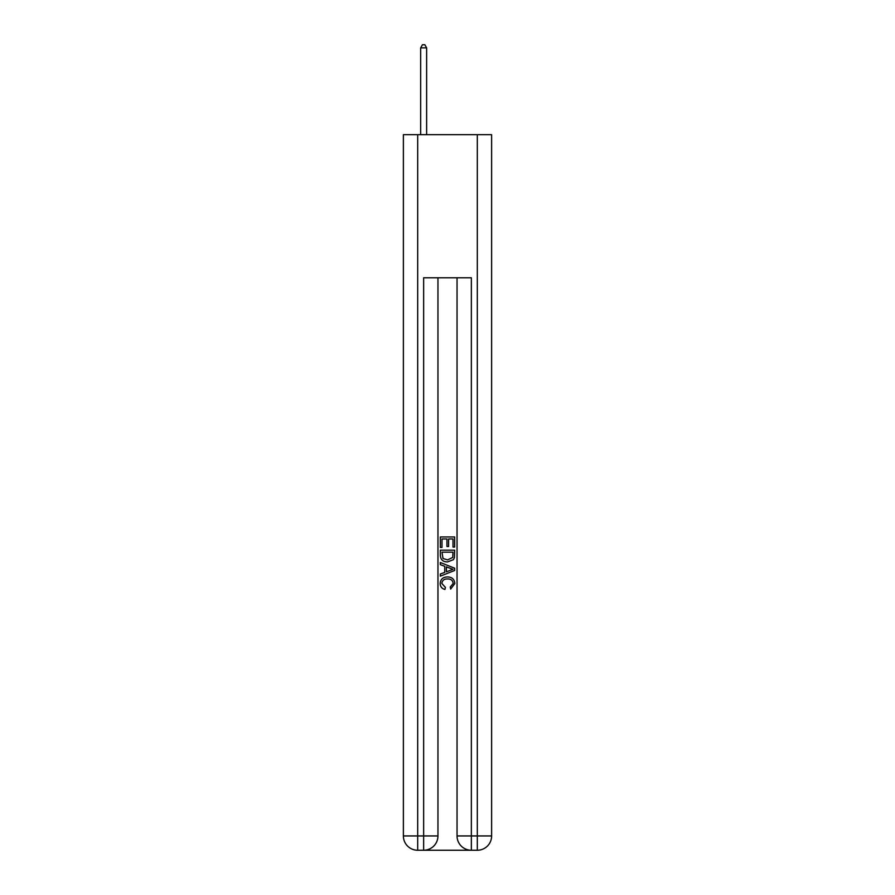 <?xml version="1.0" encoding="UTF-8"?>
<svg xmlns="http://www.w3.org/2000/svg" width="895" height="895" viewBox="0 0 895 895"><rect width="100%" height="100%" fill="white"/><g stroke="black" fill="none" stroke-linecap="round" stroke-linejoin="round"><path stroke-width="1.34" d="M424.722 850.25L470.278 850.25M417.685 134.675L417.685 835.941L403.376 835.941L403.376 134.675L491.623 134.675L491.623 835.941L477.315 835.941L477.315 134.675M471.352 850.25L471.352 835.941L457.043 835.941A14.309 14.309 0 0 0 471.352 850.25L477.315 850.25L477.315 835.941L471.352 835.941L471.352 277.786L423.648 277.786L423.648 835.941L417.685 835.941L417.685 850.25L423.648 850.25A14.309 14.309 0 0 0 437.957 835.941L423.648 835.941L423.648 850.25M437.957 277.786L437.957 835.941M457.043 835.941L457.043 277.786M477.315 850.25A14.309 14.309 0 0 0 491.623 835.941M403.376 835.941A14.309 14.309 0 0 0 417.685 850.25M440.34 547.416L440.34 536.955L454.66 536.955L454.66 547.046L453.004 547.046L453.004 538.969L448.596 538.969L448.596 546.498L446.952 546.498L446.952 538.969L441.996 538.969L441.996 547.416L440.34 547.416M440.34 555.292L440.34 550.168L454.66 550.168L454.447 557.585L453.429 559.666L447.578 561.915C443.003 561.926 440.586 559.722 440.34 555.292M441.996 552.181L443.003 558.514L447.612 559.89L452.713 557.451L453.004 552.181L441.996 552.181M440.34 564.667L440.34 562.519L454.66 568.202L454.66 570.484L440.34 576.156L440.34 574.019L444.748 572.386L444.748 566.289L440.34 564.667M450.364 568.359L446.404 566.893L446.404 571.782L453.004 569.343L450.364 568.359M441.817 583.395L445.397 587.411L444.927 589.436C441.895 588.641 440.306 586.695 440.161 583.585C440.541 579.188 443.025 576.984 447.601 576.951C452.009 577.051 454.414 579.244 454.839 583.551L450.677 589.067L450.241 587.042L453.183 583.45C452.769 580.363 450.901 578.864 447.612 578.975C444.267 578.796 442.331 580.273 441.817 583.395M426.624 134.675L426.624 47.849L420.661 47.849L420.661 134.675M420.661 47.849L422.451 44.75L424.845 44.75L426.624 47.849"/></g></svg>
